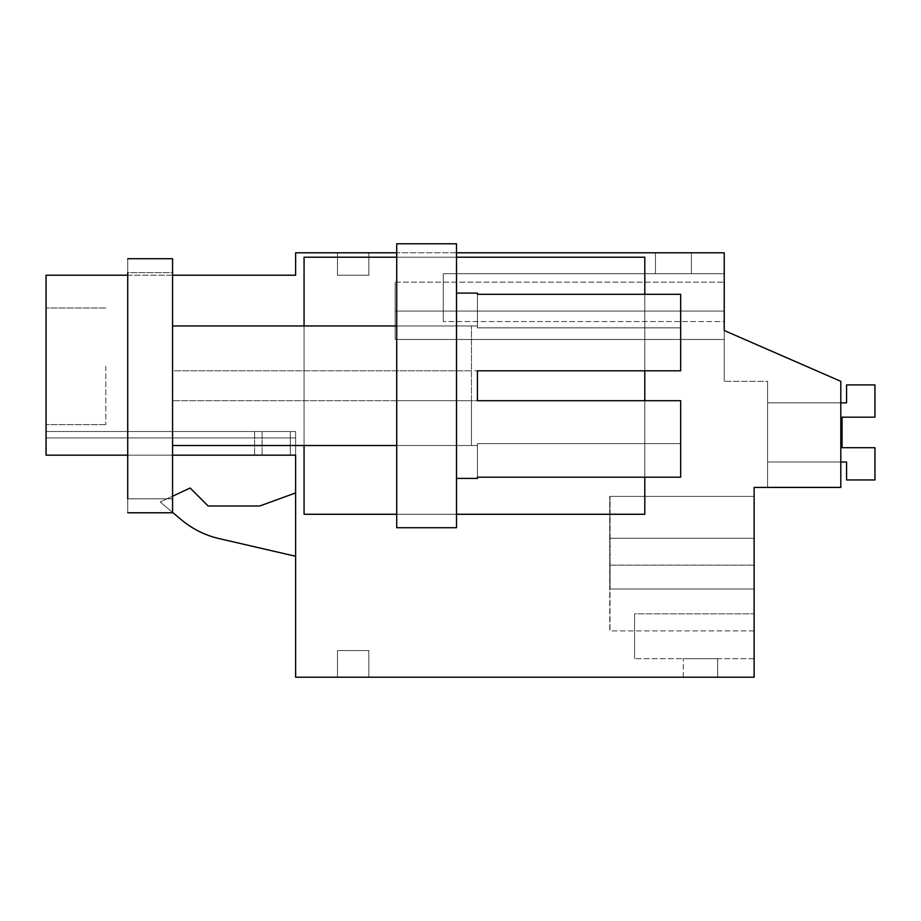 <?xml version="1.0" encoding="UTF-8"?>
<svg xmlns="http://www.w3.org/2000/svg" width="921" height="921" viewBox="0 0 921 921"><rect width="100%" height="100%" fill="white"/><g stroke="black" fill="none" stroke-linecap="round" stroke-linejoin="round"><path stroke-width="0.69" stroke-dasharray="4.61 3.45" d="M840.804 487.428L840.804 381.329L724.228 330.512L724.228 252.803L295.618 252.803L295.618 275.218L46.05 275.218L46.05 455.17L295.618 455.17L295.618 677.223L754.126 677.223L754.126 487.428L840.804 487.428L840.804 381.329L724.228 330.512L724.228 381.329L724.228 330.512L724.228 381.329L724.228 330.512L724.228 381.329L724.228 330.512L724.228 381.329L724.228 330.512L840.804 381.329L840.804 487.428L840.804 381.329L840.804 487.428L840.804 381.329L724.228 330.512L840.804 381.329L840.804 487.428L840.804 381.329L724.228 330.512L840.804 381.329L840.804 487.428L767.573 487.428L840.804 487.428M46.05 455.17L295.618 455.17L295.618 437.924L46.05 437.924L295.618 437.924L295.618 455.17L46.05 455.17L46.05 431.512L295.618 431.512L46.05 431.512L295.618 431.512L46.05 431.512L46.05 455.17L46.05 431.512L46.05 455.17L46.05 431.512L46.05 455.17L46.05 431.512L46.05 455.17L290.299 455.17L290.299 431.512L295.618 431.512L254.61 431.512L290.299 431.512L290.299 455.17L46.05 455.17L295.618 455.17L295.618 431.512L295.618 455.17L295.618 431.512L295.618 455.17L295.618 431.512L295.618 455.17L295.618 431.512L295.618 455.17L290.299 455.17L290.299 431.512L290.299 455.17L262.094 455.17L290.299 455.17L290.299 431.512L290.299 455.17L295.618 455.17L254.61 455.17L290.299 455.17L290.299 431.512L290.299 455.17L295.618 455.17L46.05 455.17L295.618 455.17L46.05 455.17L295.618 455.17L290.299 455.17L290.299 431.512L290.299 455.17M304.068 257.224L644.804 257.224L644.804 514.275L644.804 257.224L396.721 257.224L396.721 514.275L304.068 514.275L304.068 257.224L396.721 257.224L396.721 243.777L456.505 243.777L396.721 243.777L396.721 527.721L396.721 514.275L644.804 514.275L644.804 257.224L304.068 257.224L304.068 514.275L644.804 514.275L304.068 514.275L304.068 257.224M610.093 538.29L610.059 496.396L610.013 565.137L754.126 565.137L754.126 630.897L754.126 496.396L754.126 630.897L754.126 565.137L754.126 630.897L754.126 565.137L609.794 565.137L609.748 630.897L754.126 630.897L754.126 496.396L754.126 630.897L609.748 630.897L609.702 589.003L754.126 589.003L610.093 589.003L610.093 538.29L754.126 538.29L609.702 538.29L609.702 589.003M754.126 613.858L754.126 658.699L754.126 613.858L754.126 658.699L754.126 613.858L754.126 658.699L754.126 613.858L634.569 613.858L634.569 658.699L634.569 613.858L634.569 658.699L634.569 613.858L634.569 658.699L634.569 613.858L754.126 613.858M368.849 677.223L337.466 677.223L337.466 650.537L368.849 650.537L337.466 650.537L337.466 677.223L337.466 650.537L337.466 677.223L337.466 650.537L368.849 650.537L337.466 650.537L368.849 650.537L337.466 650.537L337.466 677.223L337.466 650.537L368.849 650.537L337.466 650.537L337.466 677.223L368.849 677.223L337.466 677.223L368.849 677.223L337.466 677.223L368.849 677.223L337.466 677.223L368.849 677.223L368.849 650.537L368.849 677.223M683.29 677.223L717.655 677.223L717.655 658.699L683.29 658.699L717.655 658.699L683.29 658.699L717.655 658.699L683.29 658.699L717.655 658.699L717.655 677.223L717.655 658.699L717.655 677.223L717.655 658.699L717.655 677.223L683.29 677.223L717.655 677.223L683.29 677.223L717.655 677.223L683.29 677.223L683.29 658.699L683.29 677.223M295.618 492.919L259.757 505.986L295.618 492.919L295.618 556.261L295.618 492.919L295.618 556.261L295.618 492.919L259.757 505.986L208.134 505.986L190.175 488.015L160.185 502.003L181.495 519.881A89.671 89.671 0 0 0 218.968 538.566L295.618 556.261M46.05 366.316L46.05 424.604L46.05 366.316M172.561 275.218L127.72 275.218M456.505 252.803L396.721 252.803M337.466 252.803L368.849 252.803L368.849 275.218L337.466 275.218L337.466 252.803L368.849 252.803L368.849 275.218L337.466 275.218L337.466 252.803L368.849 252.803L368.849 275.218L337.466 275.218L337.466 252.803L368.849 252.803L368.849 275.218L337.466 275.218L337.466 252.803L368.849 252.803L368.849 275.218L337.466 275.218L337.466 252.803L368.849 252.803L368.849 275.218L337.466 275.218L337.466 252.803L368.849 252.803L368.849 275.218L337.466 275.218L337.466 252.803L368.849 252.803L368.849 275.218L337.466 275.218L337.466 252.803M655.487 252.803L691.36 252.803L691.36 273.721L655.487 273.721L691.36 273.721L691.36 252.803L691.36 273.721L691.36 252.803L691.36 273.721L655.487 273.721L691.36 273.721L655.487 273.721L691.36 273.721L691.36 252.803L655.487 252.803L691.36 252.803L655.487 252.803L691.36 252.803L655.487 252.803L655.487 273.721L655.487 252.803M724.228 311.079L395.155 311.079L724.228 311.079L395.155 311.079L395.155 339.481L395.155 311.079L395.155 339.481L395.155 311.079L395.155 339.481L395.155 311.079L395.155 339.481L724.228 339.481L395.155 339.481L724.228 339.481L395.155 339.481L724.228 339.481L395.155 339.481L724.228 339.481L395.155 339.481L395.155 311.079L724.228 311.079L724.228 339.481L724.228 282.148L724.228 311.079L724.228 282.148L724.228 311.079L724.228 282.148L724.228 311.079L724.228 282.148L724.228 311.079L395.155 311.079C395.155 273.767 395.155 273.767 395.155 311.079C395.155 273.767 395.155 273.767 395.155 311.079C395.155 273.767 395.155 273.767 395.155 311.079C395.155 273.767 395.155 273.767 395.155 311.079C395.155 273.767 395.155 273.767 395.155 311.079C395.155 273.767 395.155 273.767 395.155 311.079C395.155 273.767 395.155 273.767 395.155 311.079C395.155 273.767 395.155 273.767 395.155 311.079L724.228 311.079L395.155 311.079L724.228 311.079L724.228 339.481L724.228 311.079L724.228 339.481L724.228 311.079L724.228 339.481L724.228 330.512L840.804 381.329L724.228 330.512M724.228 321.544L724.228 273.721L443.277 273.721L724.228 273.721L443.277 273.721L443.277 321.544L443.277 273.721L443.277 321.544L443.277 273.721L724.228 273.721L443.277 273.721L443.277 321.544L443.277 273.721L724.228 273.721L724.228 321.544L724.228 273.721L724.228 321.544L724.228 273.721L724.228 321.544L443.277 321.544L724.228 321.544M767.573 381.329L767.573 487.428L767.573 381.329L767.573 487.428L767.573 381.329L767.573 487.428L767.573 381.329L767.573 487.428L767.573 381.329L724.228 381.329L767.573 381.329M172.561 455.17L127.72 455.17L172.561 455.17M610.001 565.137L754.126 565.137L609.909 565.137L754.126 565.137L610.001 565.137L609.955 630.897L609.955 496.396L610.093 589.003M610.059 496.396L754.126 496.396L610.059 496.396M754.126 658.699L634.569 658.699L754.126 658.699M609.955 496.396L754.126 496.396L609.955 496.396M609.794 565.137L609.748 496.396L754.126 496.396L609.748 496.396L609.702 538.29M295.618 437.924L46.05 437.924L295.618 437.924M172.561 496.223L160.185 502.003L181.495 519.881M190.175 488.015L160.185 502.003L190.175 488.015L208.134 505.986L190.175 488.015M259.757 505.986L208.134 505.986M262.094 455.17L262.094 431.512L262.094 455.17M254.61 455.17L254.61 431.512L254.61 455.17M105.823 366.316L105.823 424.604L105.823 366.316M456.505 257.224L456.505 514.275L396.721 514.275L396.721 243.777L456.505 243.777L456.505 527.721L456.505 243.777L456.505 257.224L396.721 257.224M456.505 385.749L456.505 478.402L456.505 385.749M396.721 370.806L396.721 445.522L396.721 325.965L396.721 400.693L477.423 400.693L477.423 385.749L477.423 400.693L680.665 400.693L680.665 477.193L680.665 400.693L477.423 400.693L680.665 400.693L680.665 443.623L477.423 443.623L477.423 477.193L680.665 477.193L680.665 443.623L477.423 443.623L477.423 478.402L477.423 477.193L680.665 477.193L680.665 400.693L396.721 400.693L396.721 325.965L396.721 370.806L477.423 370.806L477.423 385.749L477.423 370.806L680.665 370.806L680.665 294.306L680.665 370.806L477.423 370.806L680.665 370.806L680.665 327.864L477.423 327.864L477.423 294.306L680.665 294.306L680.665 327.864L477.423 327.864L477.423 293.097L477.423 294.306L680.665 294.306L680.665 370.806L477.423 370.806L477.423 400.693L477.423 370.806L477.423 400.693L477.423 370.806L396.721 370.806M456.505 514.275L456.505 527.721L396.721 527.721L456.505 527.721L396.721 527.721L396.721 514.275M644.804 477.193L644.804 400.693M644.804 370.806L644.804 294.306M304.068 445.522L304.068 325.965M456.505 293.097L477.423 293.097L477.423 327.864L680.665 327.864L680.665 370.806L477.423 370.806L680.665 370.806L680.665 327.864L680.665 370.806L477.423 370.806L477.423 400.693L680.665 400.693L680.665 443.623L680.665 400.693L477.423 400.693L680.665 400.693L680.665 477.193L680.665 443.623L477.423 443.623L477.423 477.193L680.665 477.193L680.665 443.623L477.423 443.623L477.423 478.402L456.505 478.402M680.665 327.864L477.423 327.864L477.423 294.306L680.665 294.306L680.665 327.864M172.561 370.806L172.561 512.778L172.561 498.825L127.72 498.825C127.72 517.372 127.72 517.372 127.72 498.825C127.72 517.372 127.72 517.372 127.72 498.825L127.72 272.674L127.72 512.778L172.561 512.778L172.561 498.825L127.72 498.825L127.72 258.72L172.561 258.72L172.561 272.674L127.72 272.674C127.72 254.115 127.72 254.115 127.72 272.674L172.561 272.674L172.561 370.806L172.561 325.965L172.561 370.806L471.448 370.806L471.448 325.965L471.448 445.522L471.448 400.693L172.561 400.693L471.448 400.693L471.448 445.522L471.448 325.965L471.448 370.806L172.561 370.806M874.95 479.956L874.95 447.698L874.95 479.956L874.95 447.698L842.07 447.698L842.07 417.167L874.95 417.167L874.95 384.909L846.56 384.909L874.95 384.909L874.95 417.167L874.95 384.909L846.56 384.909L874.95 384.909L874.95 417.167L874.95 384.909L846.56 384.909L874.95 384.909L874.95 417.167L874.95 384.909L846.56 384.909L846.56 402.845L767.573 402.845L846.56 402.845L846.56 384.909L846.56 402.845L767.573 402.845L767.573 462.02L846.56 462.02L846.56 479.956L874.95 479.956L874.95 447.698L874.95 479.956L874.95 447.698L842.07 447.698L874.95 447.698L874.95 479.956L846.56 479.956L846.56 462.02L767.573 462.02L767.573 402.845L846.56 402.845L846.56 384.909L846.56 402.845L767.573 402.845L767.573 462.02L846.56 462.02L846.56 479.956L874.95 479.956L846.56 479.956L846.56 462.02L767.573 462.02L767.573 402.845L846.56 402.845L846.56 384.909L846.56 402.845L767.573 402.845L767.573 462.02L846.56 462.02L846.56 479.956L874.95 479.956L846.56 479.956L846.56 462.02L767.573 462.02L767.573 402.845L767.573 462.02L846.56 462.02L846.56 479.956L874.95 479.956M842.07 417.167L874.95 417.167L842.07 417.167L874.95 417.167L842.07 417.167L874.95 417.167L842.07 417.167L842.07 447.698L874.95 447.698L842.07 447.698L842.07 417.167L842.07 447.698L874.95 447.698L842.07 447.698M840.804 462.02L767.573 462.02L767.573 402.845L840.804 402.845M105.823 424.604L46.05 424.604L105.823 424.604M105.823 308.028L46.05 308.028L105.823 308.028M395.155 282.148L724.228 282.148L395.155 282.148M477.423 445.522L396.721 445.522L477.423 445.522M477.423 325.965L396.721 325.965L477.423 325.965M396.721 325.965L172.561 325.965M396.721 445.522L172.561 445.522"/><path stroke-width="1.38" d="M290.299 455.17L295.618 455.17L295.618 677.223L754.126 677.223L754.126 487.428L840.804 487.428L840.804 381.329L724.228 330.512L724.228 252.803L456.505 252.803M46.05 455.17L127.72 455.17L46.05 455.17L46.05 275.218L127.72 275.218M396.721 252.803L295.618 252.803L295.618 275.218L172.561 275.218M724.228 330.512L724.228 311.079M295.618 455.17L172.561 455.17L295.618 455.17M181.495 519.881C192.524 529.057 205.003 535.274 218.968 538.566C205.003 535.285 192.512 529.068 181.495 519.881L172.561 512.375L181.495 519.881C192.524 529.057 205.003 535.274 218.968 538.566L295.618 556.261M295.618 492.919L259.757 505.986L208.134 505.986L190.175 488.015L172.561 496.223M259.757 505.986L208.134 505.986M456.505 257.224L644.804 257.224L644.804 294.306M304.068 325.965L304.068 257.224L396.721 257.224M456.505 514.275L644.804 514.275L644.804 477.193M644.804 400.693L644.804 370.806M304.068 445.522L304.068 514.275L396.721 514.275M396.721 527.721L396.721 243.777L456.505 243.777L456.505 527.721L396.721 527.721M456.505 293.097L477.423 293.097L477.423 294.306L680.665 294.306L680.665 370.806L477.423 370.806L477.423 400.693L680.665 400.693L680.665 477.193L477.423 477.193L477.423 478.402L456.505 478.402M127.72 512.778L172.561 512.778L172.561 258.72L127.72 258.72M127.72 272.674C127.72 254.115 127.72 254.115 127.72 272.674L127.72 498.825M840.804 462.02L846.56 462.02L846.56 479.956L874.95 479.956L874.95 447.698L842.07 447.698L842.07 417.167L874.95 417.167L874.95 384.909L846.56 384.909L846.56 402.845L840.804 402.845M842.07 447.698L842.07 417.167M396.721 445.522L172.561 445.522M396.721 325.965L172.561 325.965"/></g></svg>
